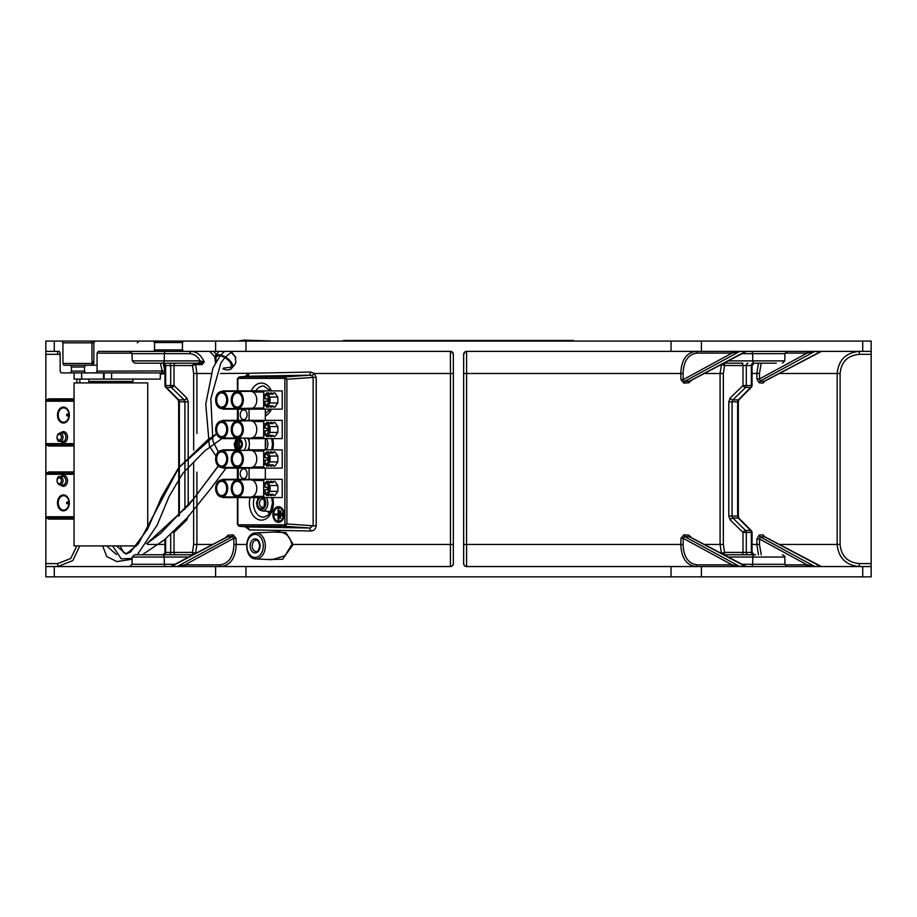 <?xml version="1.0" encoding="UTF-8"?>
<svg xmlns="http://www.w3.org/2000/svg" width="917" height="917" viewBox="0 0 917 917"><rect width="100%" height="100%" fill="white"/><g stroke="black" fill="none" stroke-linecap="round" stroke-linejoin="round"><path stroke-width="1.38" d="M267.89 453.067A7.072 4.998 -90 0 1 267.89 464.862M265.116 453.812A5.158 3.645 -90 0 1 268.773 458.97A5.158 3.645 -90 0 1 265.116 464.128M267.89 423.597A7.072 4.998 -90 0 1 267.89 435.392M265.116 424.33A5.158 3.645 -90 0 1 268.773 429.488A5.158 3.645 -90 0 1 265.116 434.647M267.89 394.127A7.072 4.998 -90 0 1 267.89 405.91M265.116 394.86A5.158 3.645 -90 0 1 268.773 400.018A5.158 3.645 -90 0 1 265.116 405.176M267.89 482.548A7.072 4.998 -90 0 1 267.89 494.332M265.116 483.282A5.158 3.645 -90 0 1 268.773 488.44A5.158 3.645 -90 0 1 265.116 493.598M222.384 479.912L222.808 479.304L264.497 479.304L263.66 480.485L263.66 496.395L264.497 497.576L282.207 497.576L282.207 479.304L264.497 479.304M221.616 479.923A8.517 6.029 -90 0 0 215.644 488.44A8.517 6.029 -90 0 0 221.616 496.957A8.517 6.029 -90 0 0 227.691 488.474A8.517 6.029 -90 0 0 221.662 479.923A8.517 6.029 -90 0 0 221.616 479.923L235.474 479.751L237.469 480.485M237.239 496.957L251.098 497.129L253.092 496.395A8.689 6.144 -90 0 0 256.783 488.44A8.689 6.144 -90 0 0 253.092 480.485L251.155 479.751L237.239 479.923A8.517 6.029 -90 0 0 231.267 488.44A8.517 6.029 -90 0 0 237.239 496.957A8.517 6.029 -90 0 0 243.326 488.474A8.517 6.029 -90 0 0 237.297 479.923A8.517 6.029 -90 0 0 237.239 479.923M253.092 480.485L263.66 480.485M249.069 420.353L249.069 409.154L238.237 409.154L238.237 420.353L264.497 420.353L263.66 421.533L263.66 437.455L264.497 438.624L282.207 438.624L282.207 420.353L264.497 420.353M249.069 409.154L282.207 409.154L282.207 390.883L264.497 390.883L263.66 392.063L263.66 407.973L264.497 409.154M237.239 408.535A8.517 6.029 -90 0 0 243.326 400.053A8.517 6.029 -90 0 0 237.297 391.502A8.517 6.029 -90 0 0 237.239 391.502A8.517 6.029 -90 0 0 231.267 400.018A8.517 6.029 -90 0 0 237.239 408.535L263.66 407.973M221.616 408.535A8.517 6.029 -90 0 0 227.691 400.053A8.517 6.029 -90 0 0 221.662 391.502A8.517 6.029 -90 0 0 221.616 391.502A8.517 6.029 -90 0 0 215.644 400.018A8.517 6.029 -90 0 0 221.616 408.535L236.712 408.501M222.384 408.546L222.808 409.154L238.237 409.154M222.384 420.96L222.808 420.353L238.237 420.353M221.616 420.972A8.517 6.029 -90 0 0 215.644 429.488A8.517 6.029 -90 0 0 221.616 438.017A8.517 6.029 -90 0 0 227.691 429.534A8.517 6.029 -90 0 0 221.662 420.972A8.517 6.029 -90 0 0 221.616 420.972L235.474 420.8L237.469 421.533M237.239 438.017L251.098 438.188L253.092 437.455A8.689 6.144 -90 0 0 256.783 429.488A8.689 6.144 -90 0 0 253.092 421.533L251.155 420.8L237.239 420.972A8.517 6.029 -90 0 0 231.267 429.488A8.517 6.029 -90 0 0 237.239 438.017A8.517 6.029 -90 0 0 243.326 429.534A8.517 6.029 -90 0 0 237.297 420.972A8.517 6.029 -90 0 0 237.239 420.972M253.092 421.533L263.66 421.533M249.069 441.593L249.069 438.624L247.796 438.624A8.104 5.731 90 0 1 247.796 449.834L264.497 449.834L263.66 451.004L263.66 466.925L264.497 468.106L282.207 468.106L282.207 449.834L264.497 449.834M249.069 438.624L264.497 438.624M253.092 437.455L263.66 437.455M221.616 438.017L236.529 438.039M222.384 438.017L222.808 438.624L236.001 438.624M222.384 450.442L222.808 449.834L236.001 449.834M221.616 450.442A8.517 6.029 -90 0 0 215.644 458.97A8.517 6.029 -90 0 0 221.616 467.487A8.517 6.029 -90 0 0 227.691 459.004A8.517 6.029 -90 0 0 221.662 450.442A8.517 6.029 -90 0 0 221.616 450.442L235.474 450.281L237.469 451.004M237.239 467.487L251.098 467.659L253.092 466.925A8.689 6.144 -90 0 0 256.783 458.97A8.689 6.144 -90 0 0 253.092 451.004L251.155 450.281L237.239 450.442A8.517 6.029 -90 0 0 231.267 458.97A8.517 6.029 -90 0 0 237.239 467.487A8.517 6.029 -90 0 0 243.326 459.004A8.517 6.029 -90 0 0 237.297 450.442A8.517 6.029 -90 0 0 237.239 450.442M253.092 451.004L263.66 451.004M249.069 479.304L249.069 468.106L238.237 468.106L238.237 479.304M249.069 468.106L264.497 468.106M253.092 466.925L263.66 466.925M221.616 467.487L236.712 467.452M222.384 467.498L222.808 468.106L238.237 468.106M265.334 420.353L265.334 409.154M243.658 409.888A4.86 3.439 -90 0 0 240.22 414.759A4.86 3.439 -90 0 0 243.658 419.619A4.86 3.439 -90 0 0 247.097 414.759A4.86 3.439 -90 0 0 243.658 409.888M265.334 449.834L265.334 438.624M249.069 449.834L249.069 446.866M265.334 479.304L265.334 468.106M243.658 468.839A4.86 3.439 -90 0 0 240.22 473.699A4.86 3.439 -90 0 0 243.658 478.571A4.86 3.439 -90 0 0 247.097 473.699A4.86 3.439 -90 0 0 243.658 468.839M222.384 496.968L222.808 497.576L264.497 497.576M221.616 496.957L236.712 496.922M253.092 496.395L263.66 496.395M272.819 494.332A1.181 0.837 90 0 0 271.982 495.512L270.526 495.512A1.181 0.837 90 0 0 269.69 494.332L272.819 494.332A1.181 0.837 90 0 1 273.656 495.512L274.905 495.512L277.84 491.374L277.84 485.517L274.905 481.368L273.656 481.368L274.905 481.368M266.583 494.332L269.69 494.332A1.181 0.837 90 0 0 268.864 495.512L266.583 495.512L266.583 494.332L265.116 494.332L265.116 489.621L267.409 489.621L267.409 487.259L265.116 487.259L265.116 482.548L266.583 482.548L266.583 481.368L268.864 481.368L266.583 481.368M268.864 481.368A1.181 0.837 90 0 0 270.526 481.368L271.982 481.368L270.526 481.368M271.982 481.368A1.181 0.837 90 0 0 273.656 481.368M272.819 405.91A1.181 0.837 90 0 0 271.982 407.091L270.526 407.091A1.181 0.837 90 0 0 269.69 405.91L272.819 405.91A1.181 0.837 90 0 1 273.656 407.091L274.905 407.091L277.84 402.953L277.84 397.084L274.905 392.946L273.656 392.946L274.905 392.946M266.583 405.91L269.69 405.91A1.181 0.837 90 0 0 268.864 407.091L266.583 407.091L266.583 405.91L265.116 405.91L265.116 401.199L267.409 401.199L267.409 398.838L265.116 398.838L265.116 394.127L266.583 394.127L266.583 392.946L268.864 392.946L266.583 392.946M268.864 392.946A1.181 0.837 90 0 0 270.526 392.946L271.982 392.946L270.526 392.946M271.982 392.946A1.181 0.837 90 0 0 273.656 392.946M253.092 407.973A8.689 6.144 -90 0 0 256.783 400.018A8.689 6.144 -90 0 0 253.092 392.063L263.66 392.063M253.092 392.063L251.155 391.33L237.239 391.502M221.616 391.502L235.474 391.33L237.469 392.063M264.497 390.883L222.808 390.883L222.384 391.49M272.819 435.392A1.181 0.837 90 0 0 271.982 436.561L270.526 436.561A1.181 0.837 90 0 0 269.69 435.392L272.819 435.392A1.181 0.837 90 0 1 273.656 436.561L274.905 436.561L277.84 432.423L277.84 426.565L274.905 422.416L273.656 422.416L274.905 422.416M266.583 435.392L269.69 435.392A1.181 0.837 90 0 0 268.864 436.561L266.583 436.561L266.583 435.392L265.116 435.392L265.116 430.669L267.409 430.669L267.409 428.308L265.116 428.308L265.116 423.597L266.583 423.597L266.583 422.416L268.864 422.416L266.583 422.416M268.864 422.416A1.181 0.837 90 0 0 270.526 422.416L271.982 422.416L270.526 422.416M271.982 422.416A1.181 0.837 90 0 0 273.656 422.416M272.819 464.862A1.181 0.837 90 0 0 271.982 466.042L270.526 466.042A1.181 0.837 90 0 0 269.69 464.862L272.819 464.862A1.181 0.837 90 0 1 273.656 466.042L274.905 466.042L277.84 461.893L277.84 456.036L274.905 451.898L273.656 451.898L274.905 451.898M266.583 464.862L269.69 464.862A1.181 0.837 90 0 0 268.864 466.042L266.583 466.042L266.583 464.862L265.116 464.862L265.116 460.151L267.409 460.151L267.409 457.789L265.116 457.789L265.116 453.067L266.583 453.067L266.583 451.898L268.864 451.898L266.583 451.898M268.864 451.898A1.181 0.837 90 0 0 270.526 451.898L271.982 451.898L270.526 451.898M271.982 451.898A1.181 0.837 90 0 0 273.656 451.898M269.678 485.517L277.84 485.517M270.526 495.512L271.982 495.512M273.656 495.512L274.905 495.512M266.583 495.512L268.864 495.512M269.678 491.374L277.84 491.374M221.662 481.345A7.107 5.021 -90 0 0 216.641 488.474A7.107 5.021 -90 0 0 221.708 495.547A7.107 5.021 -90 0 0 226.682 488.44A7.107 5.021 -90 0 0 221.708 481.345A7.107 5.021 -90 0 0 221.662 481.345M237.297 481.345A7.107 5.021 -90 0 0 232.276 488.474A7.107 5.021 -90 0 0 237.343 495.547A7.107 5.021 -90 0 0 242.317 488.44A7.107 5.021 -90 0 0 237.343 481.345A7.107 5.021 -90 0 0 237.297 481.345M269.678 397.084L277.84 397.084M269.678 402.953L277.84 402.953M273.656 407.091L274.905 407.091M270.526 407.091L271.982 407.091M266.583 407.091L268.864 407.091M237.297 392.912A7.107 5.021 -90 0 0 232.276 400.053A7.107 5.021 -90 0 0 237.343 407.114A7.107 5.021 -90 0 0 242.317 400.018A7.107 5.021 -90 0 0 237.343 392.912A7.107 5.021 -90 0 0 237.297 392.912M221.662 392.912A7.107 5.021 -90 0 0 216.641 400.053A7.107 5.021 -90 0 0 221.708 407.114A7.107 5.021 -90 0 0 226.682 400.018A7.107 5.021 -90 0 0 221.708 392.912A7.107 5.021 -90 0 0 221.662 392.912M269.678 426.565L277.84 426.565M270.526 436.561L271.982 436.561M273.656 436.561L274.905 436.561M266.583 436.561L268.864 436.561M269.678 432.423L277.84 432.423M221.662 422.393A7.107 5.021 -90 0 0 216.641 429.523A7.107 5.021 -90 0 0 221.708 436.595A7.107 5.021 -90 0 0 226.682 429.488A7.107 5.021 -90 0 0 221.708 422.393A7.107 5.021 -90 0 0 221.662 422.393M237.297 422.393A7.107 5.021 -90 0 0 232.276 429.523A7.107 5.021 -90 0 0 237.343 436.595A7.107 5.021 -90 0 0 242.317 429.488A7.107 5.021 -90 0 0 237.343 422.393A7.107 5.021 -90 0 0 237.297 422.393M269.678 456.036L277.84 456.036M270.526 466.042L271.982 466.042M273.656 466.042L274.905 466.042M266.583 466.042L268.864 466.042M269.678 461.893L277.84 461.893M221.662 451.863A7.107 5.021 -90 0 0 216.641 458.993A7.107 5.021 -90 0 0 221.708 466.065A7.107 5.021 -90 0 0 226.682 458.97A7.107 5.021 -90 0 0 221.708 451.863A7.107 5.021 -90 0 0 221.662 451.863M237.297 451.863A7.107 5.021 -90 0 0 232.276 458.993A7.107 5.021 -90 0 0 237.343 466.065A7.107 5.021 -90 0 0 242.317 458.97A7.107 5.021 -90 0 0 237.343 451.863A7.107 5.021 -90 0 0 237.297 451.863M240.713 447.152A4.127 2.923 90 0 1 238.649 448.356A4.127 2.923 90 0 1 235.738 444.229A4.127 2.923 90 0 1 238.649 440.103A4.127 2.923 90 0 1 241.343 442.647A4.127 2.923 90 0 1 240.713 447.152A3.026 2.132 90 0 1 239.452 445.742A3.026 2.132 90 0 1 239.165 444.229A3.026 2.132 90 0 1 239.452 442.716A3.026 2.132 90 0 1 240.724 441.318M239.555 447.255A0.825 0.585 90 0 1 239.566 446.888A1.559 1.1 -90 0 0 238.798 445.02A0.825 0.585 90 0 1 238.798 443.438A1.559 1.1 -90 0 0 239.566 441.57A0.825 0.585 90 0 1 239.555 441.203M241.503 445.112A1.559 1.1 -90 0 0 240.896 446.854M240.896 441.604A1.559 1.1 -90 0 0 241.503 443.347M240.082 447.828A0.825 0.585 90 0 1 239.933 447.679A1.559 1.1 -90 0 0 238.409 447.679A0.825 0.585 90 0 1 237.434 446.888A1.559 1.1 -90 0 0 236.678 445.02A0.825 0.585 90 0 1 236.678 443.438A1.559 1.1 -90 0 0 237.434 441.57A0.825 0.585 90 0 1 238.409 440.779A1.559 1.1 -90 0 0 239.933 440.779A0.825 0.585 90 0 1 240.082 440.63M238.913 448.344A4.127 2.923 90 0 1 237.709 447.805A4.127 2.923 90 0 1 236.254 444.229A4.127 2.923 90 0 1 237.709 440.653A4.127 2.923 90 0 1 238.913 440.114M278.516 521.441A6.923 4.894 90 0 1 273.725 514.506A6.923 4.894 90 0 1 278.516 507.582M274.733 514.953L278.103 514.953L278.103 520.443L278.722 520.443L278.722 508.568L278.103 508.568L278.103 514.07L274.733 514.07M278.722 520.443L278.722 508.568M280.499 518.105L280.705 510.918L279.868 510.918L279.868 518.105L280.499 518.105L280.499 510.918M282.264 515.767L282.47 513.256L281.645 513.256L281.645 515.767L282.264 515.767L282.264 513.256M278.516 522.323A7.806 5.525 -90 0 0 278.619 522.323A7.806 5.525 -90 0 0 284.144 514.506A7.806 5.525 -90 0 0 278.619 506.7A7.806 5.525 -90 0 0 278.516 506.7M278.103 514.07L274.527 514.07L274.527 514.953L278.103 514.953M278.413 507.582A6.923 4.894 90 0 1 283.307 514.506A6.923 4.894 90 0 1 278.413 521.441A6.923 4.894 90 0 1 273.518 514.506A6.923 4.894 90 0 1 278.413 507.582M278.619 506.7L278.413 506.7A7.806 5.525 -90 0 0 272.888 514.506A7.806 5.525 -90 0 0 278.413 522.323A7.806 5.525 -90 0 0 283.938 514.506A7.806 5.525 -90 0 0 278.413 506.7M238.386 525.762L239.475 526.301L237.801 523.939M310.829 530.966C313.809 530.989 315.597 529.258 316.216 525.785L313.144 525.785L309.786 528.02L310.829 530.966L249.344 529.9L247.831 526.954L309.786 528.02L285.233 526.301L284.878 524.822L237.87 524.822L237.87 497.576M247.579 526.931L239.475 526.301L285.233 526.301L286.895 523.939L284.878 524.822L284.878 378.366L237.87 378.366L237.87 390.883M310.794 372.05L314.393 373.494L316.216 377.414L313.144 377.414L313.144 525.785L286.895 523.939L286.895 379.248L285.233 376.898L309.751 375.179L247.831 376.245L249.344 373.265L310.794 372.05L309.751 375.179L312.055 375.683L313.144 377.414L286.895 379.248L284.878 378.366L285.233 376.898L239.475 376.898L237.801 379.248M247.705 526.954L239.394 526.301L237.434 524.364L237.434 497.576M238.386 377.437L247.831 376.245L248.209 373.494L245.355 376.428M249.344 529.9L245.355 526.759M186.208 566.546A1.765 1.249 90 0 1 184.959 564.849L219.954 564.849L221.203 566.546C230.603 565.285 235.612 557.914 236.219 544.446L236.036 538.256L233.147 534.806L228.127 535.138L225.479 537.74M452.196 565.938L450.396 566.546L450.453 544.446L293.176 544.446L285.863 532.582L273.106 532.066M451.496 351.601L450.396 351.383L450.453 373.494L314.393 373.494L312.055 375.683M249.344 373.265L220.561 373.494M132.254 360.897L134.616 363.178L198.542 363.178L200.181 360.897L204.262 362.032L198.542 363.178L200.651 363.178L202.107 364.576L204.262 362.032C201.247 355.188 196.823 351.635 191.011 351.383L189.372 353.664L164.361 353.664L164.189 360.897L132.254 360.897L132.002 353.664L129.641 351.383L166 351.383A2.361 1.639 90 0 0 164.361 353.664L132.002 353.664M215.357 357.458L210.027 351.624L208.285 351.383M230.305 351.52L229.09 351.383L230.305 351.52L235.967 357.458M210.853 373.494L196.914 373.494L195.573 364.576L192.444 365.528L174.012 365.528L174.012 385.53L186.77 397.967A2.361 1.341 134.3 0 1 184.179 399.904L184.913 401.829L184.913 509.325M267.432 559.485L282.619 559.232L293.176 544.446L291.858 544.56C290.265 536.525 285.749 532.273 278.298 531.814L255.797 532.926C243.762 532.857 243.762 558.98 255.797 558.912A13.01 9.193 -90 0 0 256.118 558.923A13.01 9.193 -90 0 0 265.322 545.913A13.01 9.193 -90 0 0 256.118 532.915A13.01 9.193 -90 0 0 255.797 532.926M196.914 472.163L196.914 544.446L195.573 553.352L192.444 552.401L174.012 552.401L174.012 532.41L186.77 519.962A2.361 1.341 -134.3 0 0 186.105 519.033M219.954 564.849C228.734 563.68 233.388 556.906 233.927 544.503L233.755 538.313L232.551 536.456L227.496 536.789L228.127 535.138M451.542 351.612L453.342 354.329L453.342 563.6L452.723 565.399M453.342 354.329A2.946 2.946 0 0 0 450.396 351.383L183.618 351.383L182.426 349.904L182.426 342.545L183.618 341.067L245.951 341.067L245.951 351.383M210.027 351.624L210.807 351.383M135.693 351.383L143.121 351.383M131.933 353.148L97.053 353.148L98.199 351.383L206.073 351.383M162.55 363.178A2.361 1.639 -90 0 0 164.189 360.897L200.181 360.897C197.407 356.197 193.808 353.779 189.372 353.664M134.616 363.178L139.258 363.178M291.858 544.56L284.981 555.748L271.959 559.714L255.797 558.912M45.85 566.546L54.275 566.546L54.275 576.862L45.85 576.862L45.85 473.138L46.182 474.295L74.048 474.295M453.342 563.6A2.946 2.946 0 0 1 450.396 566.546L54.275 566.546M140.76 554.762L174.161 554.762M193.338 554.762L134.616 554.762L132.254 557.032L132.002 564.276L129.641 566.546M465.458 351.612L463.658 354.329A2.946 2.946 0 0 1 466.604 351.383L465.504 351.601M245.951 341.067L871.15 341.067L871.15 351.383L466.604 351.383L466.547 544.446L463.658 544.446M464.804 565.938L466.604 566.546L871.15 566.546L871.15 576.862L54.275 576.862M683.073 544.503L680.781 544.446L680.964 538.256L683.245 538.313L683.073 544.503C683.612 556.906 688.266 563.68 697.046 564.849L695.797 566.546C686.397 565.285 681.388 557.914 680.781 544.446L466.547 544.446L466.604 566.546A2.946 2.946 0 0 1 463.658 563.6L464.277 565.399M463.658 354.329L463.658 563.6M153.403 351.383L154.537 349.904L182.426 349.904M163.157 363.235L164.865 370.927L164.407 373.494L160.303 374.388L160.085 372.898L161.369 372.898L85.59 372.898L84.502 371.133L84.502 367.006L71.457 367.006L71.457 371.133L84.502 371.133M95.918 372.898L97.053 371.133L97.053 353.148M84.502 367.006L85.59 365.241L92.72 365.241L93.843 363.464L93.843 342.832L94.967 341.067L153.403 341.067L154.537 342.545L154.537 349.904M160.349 363.178L162.275 371.133L161.369 372.898M207.643 341.067L138.88 341.067M57.725 566.546L72.821 560.585L79.779 545.913L72.821 560.585L57.725 566.546L57.725 563.6L70.747 558.499L76.833 545.913M74.048 445.994L48.933 445.994L45.85 444.791L45.85 473.138L48.933 471.934L48.933 473.115L46.182 474.295M48.933 445.994L48.933 444.814L46.538 444.218L45.85 444.791L45.85 443.645L74.048 443.645M59.456 351.452L57.725 351.383L57.725 354.329L45.85 354.329L45.85 443.645L46.538 444.218M45.85 354.329L45.85 341.067L54.275 341.067L54.275 351.383L45.85 351.383M54.275 341.067L90.691 341.067A1.765 1.261 90 0 1 91.952 342.832L62.941 342.832L62.941 363.464L63.926 365.241L93.213 365.241M123.6 341.067L143.121 341.067M94.852 341.067L81.888 341.067M153.403 341.067L206.073 341.067M97.053 365.241L63.926 365.241M160.303 374.388L160.303 379.088L111.599 379.088L111.599 372.898L85.59 372.898M81.613 379.088L81.613 372.898L103.518 372.898L61.13 372.898L74.105 372.898L74.105 379.088L88.777 379.088L88.777 381.449L132.988 381.449L132.988 379.088M74.048 519.091L48.933 519.091L45.85 517.887L46.538 517.314L45.85 516.741L74.048 516.741M74.048 398.838L48.933 398.838L45.85 400.041L46.182 401.199L74.048 401.199M57.725 354.329L60.155 354.489M61.13 372.898L60.155 371.133L60.155 353.148L59.192 351.383L54.275 351.383M871.15 351.383L871.15 354.329L859.275 354.329L859.275 351.383C845.852 352.69 838.482 360.06 837.164 373.494L779.209 373.494M871.15 354.329L871.15 566.546M730.792 351.383A1.765 1.249 -90 0 1 732.041 353.091L697.046 353.091L695.797 351.383C686.397 352.644 681.388 360.014 680.781 373.494L463.658 373.494M697.046 353.091C688.266 354.249 683.612 361.034 683.073 373.425L683.245 379.615L684.449 381.472L683.853 383.134L688.873 382.79L691.521 380.188M704.176 373.494L720.086 373.494L721.427 364.576L724.556 365.528A2.361 1.639 -90 0 0 723.433 363.292M764.847 381.094L762.921 383.134L759.138 382.79L756.949 378.962L756.834 373.494L758.462 363.178M756.949 378.962L759.597 378.904L759.471 373.425L761.225 363.178M70.437 372.898L71.457 371.133M70.437 365.241L71.457 367.006M61.955 341.067L62.941 342.832M871.15 563.6L859.275 563.6L859.275 566.546C845.852 565.239 838.482 557.868 837.164 544.446L779.209 544.446M758.462 554.762L756.834 544.446L756.949 538.967L759.597 539.036L759.471 544.503L752.055 544.446M741.36 363.178A2.361 1.639 -90 0 1 742.988 365.528L724.556 365.528L723.353 373.494L720.086 373.494L720.086 544.446L721.427 553.352L724.556 552.401A2.361 1.639 90 0 1 723.433 554.636M111.599 379.088L88.777 379.088M48.933 519.091L48.933 517.922L46.538 517.314M74.048 517.922L48.933 517.922L74.048 517.922M48.933 473.115L74.048 473.115M48.933 444.814L74.048 444.814M48.933 398.838L48.933 400.018L46.182 401.199M48.933 400.018L74.048 400.018L48.933 400.018M764.847 536.846L762.921 534.806L759.138 535.138L756.949 538.967M859.275 354.329C847.64 355.464 841.244 361.86 840.11 373.494L837.164 373.494L837.164 544.446C838.482 557.868 845.852 565.239 859.275 566.546M859.275 563.6C847.64 562.465 841.244 556.08 840.11 544.446L837.164 544.446M691.521 537.74L688.873 535.138L683.853 534.806L680.964 538.256M683.073 373.425L680.781 373.494L680.964 379.684L683.853 383.134M742.839 363.178L723.662 363.178M776.24 363.178L755.608 363.178M755.608 554.762L723.662 554.762M67.331 501.92A0.974 0.722 -90 0 0 66.712 503.364A0.974 0.722 -90 0 0 67.961 503.364A0.974 0.722 -90 0 0 67.331 501.92M67.331 416.02A0.974 0.722 90 0 1 66.712 414.564A0.974 0.722 90 0 1 67.961 414.564A0.974 0.722 90 0 1 67.331 416.02M859.275 351.383C845.852 352.69 838.482 360.06 837.164 373.494M202.107 364.576L195.573 364.576A2.361 1.628 90 0 0 194.083 363.178L192.444 365.528L193.647 373.494L193.647 450.087M193.567 554.636A2.361 1.639 90 0 1 192.444 552.401L193.647 544.446L193.647 461.95M169.037 363.178A2.361 1.662 -90 0 1 170.7 365.528L165.645 365.528L165.645 385.53A2.361 1.662 90 0 0 166.355 387.455L178.677 399.904A2.361 1.387 135.3 0 1 177.955 399.629L165.633 387.192A2.361 1.387 135.3 0 0 166.355 387.455L171.41 387.455L184.179 399.904L178.677 399.904L179.365 401.829L179.365 515.469M753.029 363.178A2.361 1.662 -90 0 0 751.355 365.528L746.3 365.528L746.3 385.53A2.361 1.662 90 0 1 745.59 387.455L732.821 399.904A2.361 1.341 -134.3 0 1 730.23 397.967L728.786 401.829L728.786 516.099L730.23 519.962A2.361 1.341 -45.7 0 1 732.821 518.036L738.323 518.036L737.635 516.099L737.635 401.829L732.087 401.829L732.087 516.099L738.334 516.099L739.045 518.3A2.361 1.387 135.3 0 0 738.323 518.036L750.645 530.473A2.361 1.387 -44.7 0 1 751.367 530.748L739.045 518.3M739.045 399.629L739.045 399.629A2.361 1.387 -135.3 0 1 738.323 399.904L737.635 401.829L738.334 401.829L739.045 399.629L751.367 387.192A2.361 2.361 0 0 0 752.055 385.53L752.055 365.528L754.404 363.178M236.036 538.256L233.755 538.313L184.959 564.849L177.405 566.431A1.765 1.249 -90 0 1 176.958 566.546M680.964 379.684L683.245 379.615L732.041 353.091L739.595 351.498L684.449 381.472L689.504 381.14L688.873 382.79M764.56 381.14L762.921 383.134M819.855 351.853L814.628 351.498L760.09 381.14L759.597 378.904L807.075 353.091L815.064 351.383M819.855 566.076L820.532 566.431A1.765 1.249 -90 0 0 820.979 566.546M764.56 536.8L760.09 536.789L759.138 535.138M730.792 566.546A1.765 1.249 90 0 0 732.041 564.849L683.245 538.313L684.449 536.456L683.853 534.806M697.046 564.849L732.041 564.849L739.595 566.431L684.449 536.456L689.504 536.789L745.498 566.431A1.765 1.249 -90 0 0 745.945 566.546M226.396 537.373L171.502 566.431L177.405 566.431L232.551 536.456L233.147 534.806M172.167 566.076L171.055 566.546M690.604 380.566L745.498 351.498L740.042 351.383M744.833 351.853L745.945 351.383M805.825 566.546A1.765 1.249 90 0 0 807.075 564.849L759.597 539.036L760.09 536.789L814.628 566.431L820.532 566.431L763.907 536.456L762.921 534.806M785.09 564.849L807.075 564.849L814.628 566.431A1.765 1.249 90 0 0 815.064 566.546M744.833 566.076L739.595 566.431A1.765 1.249 90 0 0 740.042 566.546M690.604 537.373L688.873 535.138M805.825 351.383A1.765 1.249 -90 0 1 807.075 353.091L785.09 353.091M752.055 373.494L759.471 373.425M759.138 382.79L760.09 381.14L763.907 381.472L820.979 351.383M164.945 373.494L162.114 372.313M164.865 370.927L97.053 371.133M136.679 545.913L74.048 545.913L74.048 382.916L147.729 382.916L147.729 528.891M222.888 368.852C227.118 370.491 230.098 370.262 231.829 368.153C236.586 362.226 218.406 349.996 214.716 356.633L215.495 362.811M352.896 341.067L347.669 341.067M216.068 361.802L215.931 357.458C219.106 351.761 234.683 362.249 230.603 367.327L223.324 368.084M106.659 545.913L116.425 554.51M125.491 553.593L130.42 552.045M146.571 543.804L188.822 505.049L218.349 466.077M116.505 545.913L126.214 554.074L138.272 544.022L178.987 467.51L216.538 433.959M343.543 341.067L343.543 340.482L573.457 340.482L573.457 341.067M93.843 361.447L92.33 361.997L93.843 361.997M237.434 446.888L239.566 446.888M236.678 445.02L238.798 445.02M236.678 443.438L238.798 443.438M237.434 441.57L239.566 441.57M238.649 438.968A5.261 3.714 90 0 1 242.375 444.229A5.261 3.714 90 0 1 238.649 449.49A5.261 3.714 90 0 1 234.935 444.229A5.261 3.714 90 0 1 238.649 438.968M243.979 438.097A7.909 5.594 90 0 1 243.979 450.362M237.87 409.154L237.87 420.353M237.87 468.106L237.87 479.304M265.334 416.009A16.942 11.978 -90 0 0 271.455 409.154M271.455 390.883A16.942 11.978 -90 0 0 261.368 383.077A16.942 11.978 -90 0 0 251.281 390.883M250.066 497.576A16.942 11.978 -90 0 0 261.368 520.122A16.942 11.978 -90 0 0 272.681 497.576M272.681 449.834A16.942 11.978 -90 0 0 272.681 438.624M270.24 390.883L263.867 386.034A14.007 9.904 -90 0 0 263.339 386.011A14.007 9.904 -90 0 0 255.843 390.883M254.273 497.576A14.007 9.904 -90 0 0 263.339 517.177A14.007 9.904 -90 0 0 263.867 517.165L267.993 515.216L270.4 512.041L272.487 502.929L271.707 497.576M269.369 389.53A13.136 9.296 -90 0 0 268.291 390.883M268.291 409.154A13.136 9.296 -90 0 0 269.369 410.507M267.684 511.319A13.136 9.296 -90 0 0 269.369 513.669M316.216 525.785L316.216 377.414M246.593 544.446L233.927 544.503M453.342 373.494L450.453 373.494L450.453 544.446L453.342 544.446M193.647 373.494L196.914 373.494L196.914 433.432M212.824 544.446L193.647 544.446M186.77 397.967L188.214 401.829L178.666 401.829L177.955 399.629M188.214 505.473L188.214 401.829M186.77 519.962L188.214 516.099M235.222 357.022C232.609 352.873 230.878 351.028 230.041 351.486L229.903 351.44M216.274 354.466L213.65 351.383M163.971 363.178A2.361 1.662 90 0 1 165.645 365.528L164.945 365.528L164.945 385.53L174.012 385.53A2.361 1.341 -45.7 0 1 171.41 387.455A2.361 1.662 90 0 1 170.7 385.53L170.7 365.528L174.012 365.528A2.361 1.639 90 0 1 175.64 363.178M175.64 554.762A2.361 1.639 -90 0 1 174.012 552.401L165.645 552.401L165.645 538.806M169.037 554.762A2.361 1.662 90 0 0 170.7 552.401L170.7 534.382M189.04 557.032L132.254 557.032M166 566.546A2.361 1.639 90 0 1 164.361 564.276L164.189 557.032A2.361 1.639 90 0 0 162.55 554.762M132.002 564.276L175.365 564.276M671.049 341.067L671.049 351.383M245.951 566.546L245.951 576.862M671.049 566.546L671.049 576.862M159.042 341.067L215.587 341.067L215.587 351.383M258.319 497.576L256.508 503.066L257.196 506.837L258.995 509.508L262.067 510.907A7.737 5.468 -90 0 0 262.354 510.918A7.737 5.468 -90 0 0 267.432 506.058A7.737 5.468 -90 0 0 266.136 497.576M266.136 449.834A7.737 5.468 -90 0 0 266.136 438.624M255.121 557.444A11.531 8.15 -90 0 0 263.271 545.913A11.531 8.15 -90 0 0 255.121 534.382A11.531 8.15 -90 0 0 246.96 545.913A11.531 8.15 -90 0 0 255.121 557.444M164.945 544.446L147.729 544.446M57.725 563.6L45.85 563.6M215.587 566.546L215.587 576.862M701.413 341.067L701.413 351.383M701.413 566.546L701.413 576.862M154.537 342.545L182.426 342.545M79.836 379.088L79.836 382.916M259.385 497.576A6.27 4.425 -90 0 0 257.058 504.625A6.27 4.425 -90 0 0 261.368 509.439A6.27 4.425 -90 0 0 265.678 504.625A6.27 4.425 -90 0 0 263.351 497.576M265.334 447.038A6.27 4.425 -90 0 0 265.334 441.421M255.121 552.962A7.049 4.986 -90 0 0 260.096 545.913A7.049 4.986 -90 0 0 255.121 538.875A7.049 4.986 -90 0 0 250.135 545.913A7.049 4.986 -90 0 0 255.121 552.962M60.694 484.933A5.525 4.104 -90 0 0 63.399 486.297A5.525 4.104 -90 0 0 67.503 480.783A5.525 4.104 -90 0 0 63.399 475.258A5.525 4.104 -90 0 0 60.694 476.634M63.399 510.849A7.966 5.926 -90 0 0 69.325 502.883A7.966 5.926 -90 0 0 63.399 494.916A7.966 5.926 -90 0 0 57.473 502.883A7.966 5.926 -90 0 0 63.399 510.849M74.048 471.934L48.933 471.934M60.694 433.007A5.525 4.104 90 0 1 63.399 431.632A5.525 4.104 90 0 1 67.503 437.157A5.525 4.104 90 0 1 63.399 442.682A5.525 4.104 90 0 1 60.694 441.306M63.399 423.024A7.966 5.926 90 0 1 57.473 415.046A7.966 5.926 90 0 1 63.399 407.079A7.966 5.926 90 0 1 69.325 415.046A7.966 5.926 90 0 1 63.399 423.024M76.89 379.088L76.89 382.916M862.725 341.067L862.725 351.383M754.45 363.178A2.361 1.639 -90 0 1 752.811 360.897L784.746 360.897L784.998 353.664L752.639 353.664L752.811 360.897L727.96 360.897M751 351.383A2.361 1.639 -90 0 1 752.639 353.664L741.635 353.664M91.241 363.464L62.941 363.464M91.952 362.192L91.952 342.832L93.843 342.832M862.725 566.546L862.725 576.862M761.225 554.762L759.471 544.503M741.635 564.276L784.998 564.276L784.746 557.032L727.96 557.032M751 566.546A2.361 1.639 90 0 0 752.639 564.276L752.811 557.032A2.361 1.639 90 0 1 754.45 554.762M723.353 373.494L723.353 544.446L704.176 544.446M261.368 508.706A5.525 3.909 -90 0 0 265.277 503.181A5.525 3.909 -90 0 0 261.368 497.656A5.525 3.909 -90 0 0 257.459 503.181A5.525 3.909 -90 0 0 261.368 508.706M256.141 540.342A5.571 3.943 -90 0 0 252.198 545.913A5.571 3.943 -90 0 0 256.141 551.495A5.571 3.943 -90 0 0 256.21 551.495C257.585 552.332 258.732 550.418 259.671 545.73C258.732 541.592 257.585 539.792 256.21 540.342A5.571 3.943 -90 0 0 256.141 540.342M59.765 484.829L62.413 485.104A4.344 3.232 -90 0 0 62.665 485.127A4.344 3.232 -90 0 0 65.898 480.783A4.344 3.232 -90 0 0 62.665 476.439A4.344 3.232 -90 0 0 62.413 476.45L59.765 476.725C57.221 474.937 55.215 483.568 59.765 484.829A4.069 3.026 -90 0 0 59.995 484.841A4.069 3.026 -90 0 0 63.021 480.783A4.069 3.026 -90 0 0 59.995 476.714A4.069 3.026 -90 0 0 59.765 476.725M63.605 495.707A7.176 5.342 -90 0 0 58.252 502.883A7.176 5.342 -90 0 0 63.605 510.07A7.176 5.342 -90 0 0 68.947 502.883A7.176 5.342 -90 0 0 63.605 495.707M59.765 433.099L62.413 432.824A4.344 3.232 90 0 1 62.665 432.813A4.344 3.232 90 0 1 65.898 437.157A4.344 3.232 90 0 1 62.665 441.501A4.344 3.232 90 0 1 62.413 441.49L59.765 441.203C57.221 443.003 55.215 434.36 59.765 433.099A4.069 3.026 90 0 1 59.995 433.088A4.069 3.026 90 0 1 63.021 437.157A4.069 3.026 90 0 1 59.995 441.226A4.069 3.026 90 0 1 59.765 441.203M63.605 422.233A7.176 5.342 90 0 1 58.252 415.046A7.176 5.342 90 0 1 63.605 407.87A7.176 5.342 90 0 1 68.947 415.046A7.176 5.342 90 0 1 63.605 422.233M840.11 373.494L840.11 544.446M747.963 363.178A2.361 1.662 90 0 0 746.3 365.528L742.988 365.528L742.988 385.53L730.23 397.967M723.353 544.446L724.556 552.401L742.988 552.401L742.988 532.41L730.23 519.962M262.354 499.123A4.058 2.866 -90 0 0 259.488 503.181A4.058 2.866 -90 0 0 262.354 507.227A4.058 2.866 -90 0 0 262.503 507.227C265.196 509.313 264.784 496.601 262.503 499.135A4.058 2.866 -90 0 0 262.354 499.123M752.055 365.528L751.355 365.528L751.355 385.53A2.361 1.662 90 0 1 750.645 387.455L745.59 387.455A2.361 1.341 -134.3 0 1 742.988 385.53L752.055 385.53M752.055 532.41L752.055 552.401L746.3 552.401L746.3 532.41L752.055 532.41A2.361 2.361 0 0 0 751.367 530.748M753.029 554.762A2.361 1.662 90 0 1 751.355 552.401L751.355 532.41A2.361 1.662 -90 0 0 750.645 530.473L745.59 530.473L732.821 518.036L732.087 516.099L728.786 516.099M728.786 401.829L732.087 401.829L732.821 399.904L738.323 399.904L750.645 387.455A2.361 1.387 44.7 0 0 751.367 387.192M59.261 483.672A2.889 2.155 -90 0 0 61.416 480.783A2.889 2.155 -90 0 0 59.261 477.895A2.889 2.155 -90 0 0 57.118 480.783A2.889 2.155 -90 0 0 59.261 483.672M59.261 440.045A2.889 2.155 90 0 1 57.118 437.157A2.889 2.155 90 0 1 59.261 434.268A2.889 2.155 90 0 1 61.416 437.157A2.889 2.155 90 0 1 59.261 440.045M172.855 532.41L174.012 532.41A2.361 1.341 45.7 0 0 173.577 531.745M163.971 554.762A2.361 1.662 -90 0 0 165.645 552.401L164.945 552.401L164.945 539.379M746.3 532.41L742.988 532.41A2.361 1.341 134.3 0 1 745.59 530.473A2.361 1.662 -90 0 1 746.3 532.41M747.963 554.762A2.361 1.662 -90 0 1 746.3 552.401L742.988 552.401A2.361 1.639 90 0 1 741.36 554.762M178.769 516.099L178.666 401.829M91.952 363.464A1.765 1.261 -90 0 0 92.949 365.195M266.583 482.548L272.819 482.548M266.583 394.127L272.819 394.127M266.583 423.597L272.819 423.597M266.583 453.067L272.819 453.067M92.33 361.997L92.789 365.23M240.644 447.255L239.177 447.255M240.644 441.203L239.177 441.203M236.609 450.499L235.279 448.757L234.156 444.264L236.609 437.959M237.434 479.304L237.434 468.106M237.434 420.353L237.434 409.154M237.434 390.883L237.434 378.824L239.406 376.898L247.705 376.245M265.334 413.693L270.24 409.154M271.707 449.834L272.487 443.977L271.707 438.624M229.261 367.591L230.488 367.488M232.356 366.88L234.706 364.851L235.864 362.41L235.233 357.034M262.067 510.907L270.653 511.537M104.091 372.898L104.091 379.088M514.769 341.067L513.68 341.067M403.32 341.067L402.678 341.067M784.998 353.664L787.359 351.383M784.998 564.276L787.359 566.546M784.746 360.897L782.384 363.178M784.746 557.032C785.411 556.722 784.62 555.966 782.384 554.762M164.945 365.528L162.596 363.178M164.945 552.401C165.633 552.745 164.842 553.536 162.596 554.762M752.055 552.401L754.404 554.762M738.334 516.099L738.334 401.829M164.945 385.53A2.361 2.361 0 0 0 165.633 387.192M821.403 351.383L764.205 381.438M764.193 536.491L821.403 566.546M170.631 566.546L226.935 536.972M746.369 351.383L690.065 380.956M690.065 536.972L746.369 566.546M137.332 342.832L139.097 341.067M103.518 372.898L103.518 379.088M93.202 381.449L93.202 382.916M128.575 381.449L128.575 382.916M231.829 368.153L235.256 363.98M273.037 341.067L244.082 340.138L237.95 341.067M218.922 351.383L214.716 356.633M102.693 545.913L106.75 556.539L116.895 561.605L132.174 559.221M142.341 554.762L164.601 539.677L187.32 517.704L210.451 489.059L226.098 468.106M218.212 465.939L194.072 498.344L160.486 533.511L146.594 543.77M112.665 545.913L121.193 558.831L132.208 558.464M137.309 554.762L157.197 525.04L169.095 496.464L182.792 473.344L204.514 451.095L222.464 438.131M216.481 433.844L207.368 440.149L178.506 467.911L161.656 496.831L147.534 529.258L130.73 551.805L127.039 553.673L125.365 553.559L123.543 552.389L120.127 545.913M224.505 351.383L220.837 355.051M220.091 355.956L212.95 368.004L205.763 404.179L209.374 445.994L215.988 456.093M218.303 451.898L212.893 441.031L210.841 398.769L220.882 362.983L224.952 357.527M225.536 356.885L231.554 352.185"/></g></svg>
